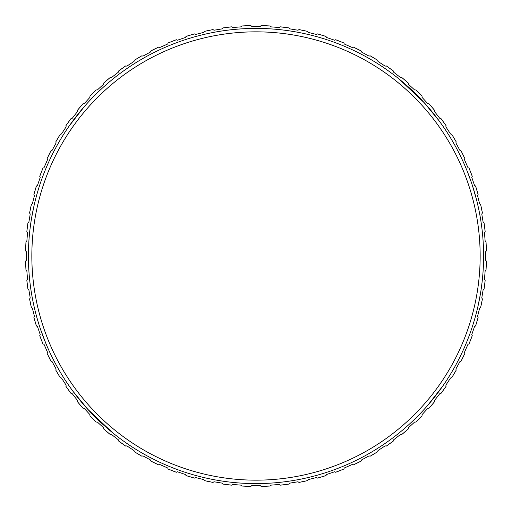 <?xml version="1.0" encoding="UTF-8"?>
<svg xmlns="http://www.w3.org/2000/svg" width="512" height="512" viewBox="0 0 512 512"><rect width="100%" height="100%" fill="white"/><g stroke="black" fill="none" stroke-linecap="round" stroke-linejoin="round"><path stroke-width="0.77" d="M176.371 472.262L177.389 471.763L185.51 474.554L186.01 475.571A230.458 230.458 0 0 0 194.496 478.099L195.475 477.517L203.802 479.622L204.384 480.602A230.458 230.458 0 0 0 213.05 482.419L213.971 481.76L222.445 483.174L223.104 484.096A230.458 230.458 0 0 0 231.891 485.19L232.762 484.461L241.318 485.165L242.054 486.035A230.458 230.458 0 0 0 250.906 486.4L251.706 485.6L260.294 485.6L261.094 486.4A230.458 230.458 0 0 0 269.946 486.035L270.682 485.165L279.238 484.461L280.109 485.19A230.458 230.458 0 0 0 288.896 484.096L289.555 483.174L298.029 481.76L298.95 482.419A230.458 230.458 0 0 0 307.616 480.602L308.198 479.622L316.525 477.517L317.504 478.099A230.458 230.458 0 0 0 325.99 475.571L326.49 474.554L334.611 471.763L335.629 472.262A230.458 230.458 0 0 0 343.885 469.043L344.294 467.981L352.16 464.531L353.216 464.947A230.458 230.458 0 0 0 361.178 461.056L361.498 459.968L369.05 455.878L370.144 456.205A230.458 230.458 0 0 0 377.747 451.674L377.984 450.56L385.171 445.862L386.285 446.093A230.458 230.458 0 0 0 393.491 440.947L393.632 439.821L400.41 434.547L401.536 434.688A230.458 230.458 0 0 0 408.294 428.96L408.339 427.827L414.662 422.01L415.795 422.061A230.458 230.458 0 0 0 422.061 415.795L422.01 414.662L427.827 408.339L428.96 408.294A230.458 230.458 0 0 0 434.688 401.536L434.547 400.41L439.821 393.632L440.947 393.491A230.458 230.458 0 0 0 446.093 386.285L445.862 385.171L450.56 377.984L451.674 377.747A230.458 230.458 0 0 0 456.205 370.138L455.878 369.05L459.968 361.498L461.056 361.178A230.458 230.458 0 0 0 464.947 353.216L464.531 352.16L467.981 344.294L469.043 343.885A230.458 230.458 0 0 0 472.262 335.629L471.763 334.611L474.554 326.49L475.571 325.99A230.458 230.458 0 0 0 478.099 317.504L477.517 316.525L479.622 308.198L480.602 307.616A230.458 230.458 0 0 0 482.419 298.95L481.76 298.029L483.174 289.555L484.096 288.896A230.458 230.458 0 0 0 485.19 280.109L484.461 279.238L485.165 270.682L486.035 269.946A230.458 230.458 0 0 0 486.4 261.094L485.6 260.294L485.6 251.706L486.4 250.906A230.458 230.458 0 0 0 486.035 242.054L485.165 241.318L484.461 232.762L485.19 231.891A230.458 230.458 0 0 0 484.096 223.104L483.174 222.445L481.76 213.971L482.419 213.05A230.458 230.458 0 0 0 480.602 204.384L479.622 203.802L477.517 195.475L478.099 194.496A230.458 230.458 0 0 0 475.571 186.01L474.554 185.51L471.763 177.389L472.262 176.371A230.458 230.458 0 0 0 469.043 168.115L467.981 167.706L464.531 159.84L464.947 158.784A230.458 230.458 0 0 0 461.056 150.822L459.968 150.502L455.878 142.95L456.205 141.856A230.458 230.458 0 0 0 451.674 134.253L450.56 134.016L445.862 126.829L446.093 125.715A230.458 230.458 0 0 0 440.947 118.509L439.821 118.368L434.547 111.59L434.688 110.464A230.458 230.458 0 0 0 428.96 103.706L427.827 103.661L422.01 97.338L422.061 96.205A230.458 230.458 0 0 0 415.795 89.939L414.662 89.99L408.339 84.173L408.294 83.04A230.458 230.458 0 0 0 401.536 77.312L400.41 77.453L393.632 72.179L393.491 71.053A230.458 230.458 0 0 0 386.285 65.907L385.171 66.138L377.984 61.44L377.747 60.326A230.458 230.458 0 0 0 370.138 55.795L369.05 56.122L361.498 52.032L361.178 50.944A230.458 230.458 0 0 0 353.216 47.053L352.16 47.469L344.294 44.019L343.885 42.957A230.458 230.458 0 0 0 335.629 39.738L334.611 40.237L326.49 37.446L325.99 36.429A230.458 230.458 0 0 0 317.504 33.901L316.525 34.483L308.198 32.378L307.616 31.398A230.458 230.458 0 0 0 298.95 29.581L298.029 30.24L289.555 28.826L288.896 27.904A230.458 230.458 0 0 0 280.109 26.81L279.238 27.539L270.682 26.835L269.946 25.965A230.458 230.458 0 0 0 261.094 25.6L260.294 26.4L251.706 26.4L250.906 25.6A230.458 230.458 0 0 0 242.054 25.965L241.318 26.835L232.762 27.539L231.891 26.81A230.458 230.458 0 0 0 223.104 27.904L222.445 28.826L213.971 30.24L213.05 29.581A230.458 230.458 0 0 0 204.384 31.398L203.802 32.378L195.475 34.483L194.496 33.901A230.458 230.458 0 0 0 186.01 36.429L185.51 37.446L177.389 40.237L176.371 39.738A230.458 230.458 0 0 0 168.115 42.957L167.706 44.019L159.84 47.469L158.784 47.053A230.458 230.458 0 0 0 150.822 50.944L150.502 52.032L142.95 56.122L141.856 55.795A230.458 230.458 0 0 0 134.253 60.326L134.016 61.44L126.829 66.138L125.715 65.907A230.458 230.458 0 0 0 118.509 71.053L118.368 72.179L111.59 77.453L110.464 77.312A230.458 230.458 0 0 0 103.706 83.04L103.661 84.173L97.338 89.99L96.205 89.939A230.458 230.458 0 0 0 89.939 96.205L89.99 97.338L84.173 103.661L83.04 103.706A230.458 230.458 0 0 0 77.312 110.464L77.453 111.59L72.179 118.368L71.053 118.509A230.458 230.458 0 0 0 65.907 125.715L66.138 126.829L61.44 134.016L60.326 134.253A230.458 230.458 0 0 0 55.795 141.862L56.122 142.95L52.032 150.502L50.944 150.822A230.458 230.458 0 0 0 47.053 158.784L47.469 159.84L44.019 167.706L42.957 168.115A230.458 230.458 0 0 0 39.738 176.371L40.237 177.389L37.446 185.51L36.429 186.01A230.458 230.458 0 0 0 33.901 194.496L34.483 195.475L32.378 203.802L31.398 204.384A230.458 230.458 0 0 0 29.581 213.05L30.24 213.971L28.826 222.445L27.904 223.104A230.458 230.458 0 0 0 26.81 231.891L27.539 232.762L26.835 241.318L25.965 242.054A230.458 230.458 0 0 0 25.6 250.906L26.4 251.706L26.4 260.294L25.6 261.094A230.458 230.458 0 0 0 25.965 269.946L26.835 270.682L27.539 279.238L26.81 280.109A230.458 230.458 0 0 0 27.904 288.896L28.826 289.555L30.24 298.029L29.581 298.95A230.458 230.458 0 0 0 31.398 307.616L32.378 308.198L34.483 316.525L33.901 317.504A230.458 230.458 0 0 0 36.429 325.99L37.446 326.49L40.237 334.611L39.738 335.629A230.458 230.458 0 0 0 42.957 343.885L44.019 344.294L47.469 352.16L47.053 353.216A230.458 230.458 0 0 0 50.944 361.178L52.032 361.498L56.122 369.05L55.795 370.144A230.458 230.458 0 0 0 60.326 377.747L61.44 377.984L66.138 385.171L65.907 386.285A230.458 230.458 0 0 0 71.053 393.491L72.179 393.632L77.453 400.41L77.312 401.536A230.458 230.458 0 0 0 83.04 408.294L84.173 408.339L89.99 414.662L89.939 415.795A230.458 230.458 0 0 0 96.205 422.061L97.338 422.01L103.661 427.827L103.706 428.96A230.458 230.458 0 0 0 110.464 434.688L111.59 434.547L118.368 439.821L118.509 440.947A230.458 230.458 0 0 0 125.715 446.093L126.829 445.862L134.016 450.56L134.253 451.674A230.458 230.458 0 0 0 141.862 456.205L142.95 455.878L150.502 459.968L150.822 461.056A230.458 230.458 0 0 0 158.784 464.947L159.84 464.531L167.706 467.981L168.115 469.043A230.458 230.458 0 0 0 176.371 472.262L168.115 469.043M250.906 25.6L242.054 25.965M231.891 26.81L223.104 27.904M213.05 29.581L204.384 31.398M194.496 33.901L186.01 36.429M168.115 42.957L176.371 39.738M158.784 47.053L150.822 50.944M141.856 55.795L134.253 60.326M125.715 65.907L118.509 71.053M110.464 77.312L103.706 83.04M96.205 89.939L89.939 96.205M83.034 103.706L77.312 110.464M71.053 118.509L65.907 125.715M60.326 134.253L55.795 141.856M50.944 150.822L47.053 158.784M42.957 168.115L39.738 176.371M36.429 186.01L33.901 194.496M31.398 204.384L29.581 213.05M27.904 223.104L26.81 231.891M42.957 343.885L39.738 335.629M186.01 475.571L194.496 478.099M204.384 480.602L213.05 482.419M223.104 484.096L231.891 485.19M242.054 486.035L250.906 486.4M472.006 184.294L472.141 184.704M473.286 188.282L475.194 194.72M475.782 196.877L476.032 197.805M457.83 361.19L455.494 365.555M442.867 385.926L427.603 405.51M476.205 313.542L475.962 314.464M467.738 339.469L467.552 339.936M474.509 319.667L474.227 320.634M467.168 340.902L466.963 341.414M475.77 315.168L475.494 316.186M480.973 290.47L480.39 294.061M480.403 293.997L480.467 293.626M480.512 293.344L480.595 292.851M481.414 287.456L482.131 281.792M483.571 259.398L483.507 262.387M483.501 262.547L483.45 264.224M483.347 266.72L483.315 267.283M483.174 269.824L482.931 273.402M482.528 278.054L482.394 279.379M480.39 294.067L478.246 305.069M477.651 307.68L477.555 308.09M480.192 216.768L480.365 217.798M482.067 229.683L482.438 233.043M473.754 189.786L472.685 186.368M472.454 185.658L470.662 180.358M468.819 175.334L467.987 173.165M467.213 171.219L466.534 169.542M466.08 168.442L465.926 168.07M465.594 167.277L465.837 167.853M466.195 168.71L466.355 169.107M467.533 172.013L471.597 183.066M472.39 185.472L476.506 199.622M451.968 140.262L454.31 144.314M435.45 116.006L437.088 118.138M399.13 79.04L424.326 102.816M423.91 102.362L438.995 120.678M39.994 327.706L39.859 327.296M38.714 323.718L36.806 317.28M36.218 315.123L35.968 314.195M54.17 150.81L56.506 146.445M69.133 126.074L84.397 106.49M35.795 198.458L36.038 197.536M44.262 172.531L44.448 172.064M37.491 192.333L37.773 191.366M44.832 171.098L45.037 170.586M36.23 196.832L36.506 195.814M31.027 221.53L31.61 217.939M31.597 218.003L31.533 218.374M31.488 218.656L31.405 219.149M30.586 224.544L29.869 230.208M28.429 252.602L28.493 249.613M28.499 249.453L28.55 247.776M28.653 245.28L28.685 244.717M28.826 242.176L29.069 238.598M29.472 233.946L29.606 232.621M31.61 217.933L33.754 206.931M34.349 204.32L34.445 203.91M31.808 295.232L31.635 294.202M29.933 282.317L29.562 278.957M38.246 322.214L39.315 325.632M39.546 326.342L41.338 331.642M43.181 336.666L44.013 338.835M44.787 340.781L45.466 342.464M45.92 343.558L46.074 343.93M46.406 344.723L46.163 344.147M45.805 343.29L40.403 328.934M35.846 313.741L35.494 312.378M60.032 371.738L57.69 367.686M76.55 395.994L74.912 393.862M112.87 432.96L87.674 409.184M88.09 409.638L73.005 391.322M256 28.403A227.597 227.597 0 0 0 28.403 256A227.597 227.597 0 0 0 256 483.597A227.597 227.597 0 0 0 483.597 256A227.597 227.597 0 0 0 256 28.403A227.597 227.597 0 0 0 28.403 256A227.597 227.597 0 0 0 256 483.597A227.597 227.597 0 0 0 483.597 256A227.597 227.597 0 0 0 256 28.403M261.094 486.4L269.946 486.035M280.109 485.19L288.896 484.096M298.95 482.419L307.616 480.602M317.504 478.099L325.99 475.571M343.885 469.043L335.629 472.262M353.216 464.947L361.178 461.056M370.144 456.205L377.747 451.674M386.285 446.093L393.491 440.947M401.536 434.688L408.294 428.96M415.795 422.061L422.061 415.795M428.966 408.294L434.688 401.536M440.947 393.491L446.093 386.285M451.674 377.747L456.205 370.144M461.056 361.178L464.947 353.216M469.043 343.885L472.262 335.629M475.571 325.99L478.099 317.504M480.602 307.616L482.419 298.95M484.096 288.896L485.19 280.109M486.035 269.946L486.4 261.094M486.4 250.906L486.035 242.054M485.19 231.891L484.096 223.104M482.419 213.05L480.602 204.384M478.099 194.496L475.571 186.01M469.043 168.115L472.262 176.371M464.947 158.784L461.056 150.822M456.205 141.856L451.674 134.253M446.093 125.715L440.947 118.509M434.688 110.464L428.96 103.706M422.061 96.205L415.795 89.939M408.294 83.034L401.536 77.312M393.491 71.053L386.285 65.907M377.747 60.326L370.144 55.795M361.178 50.944L353.216 47.053M343.885 42.957L335.629 39.738M325.99 36.429L317.504 33.901M307.616 31.398L298.95 29.581M288.896 27.904L280.109 26.81M269.946 25.965L261.094 25.6M256 31.84A224.16 224.16 0 0 0 31.84 256A224.16 224.16 0 0 0 256 480.16A224.16 224.16 0 0 0 480.16 256A224.16 224.16 0 0 0 256 31.84M25.965 242.054L25.6 250.906M25.6 261.094L25.965 269.946M26.81 280.109L27.904 288.896M29.581 298.95L31.398 307.616M33.901 317.504L36.429 325.99M47.053 353.216L50.944 361.178M55.795 370.144L60.326 377.747M65.907 386.285L71.053 393.491M77.312 401.536L83.04 408.294M89.939 415.795L96.205 422.061M103.706 428.96L110.464 434.688M118.509 440.947L125.715 446.093M134.253 451.674L141.856 456.205M150.822 461.056L158.784 464.947"/></g></svg>
